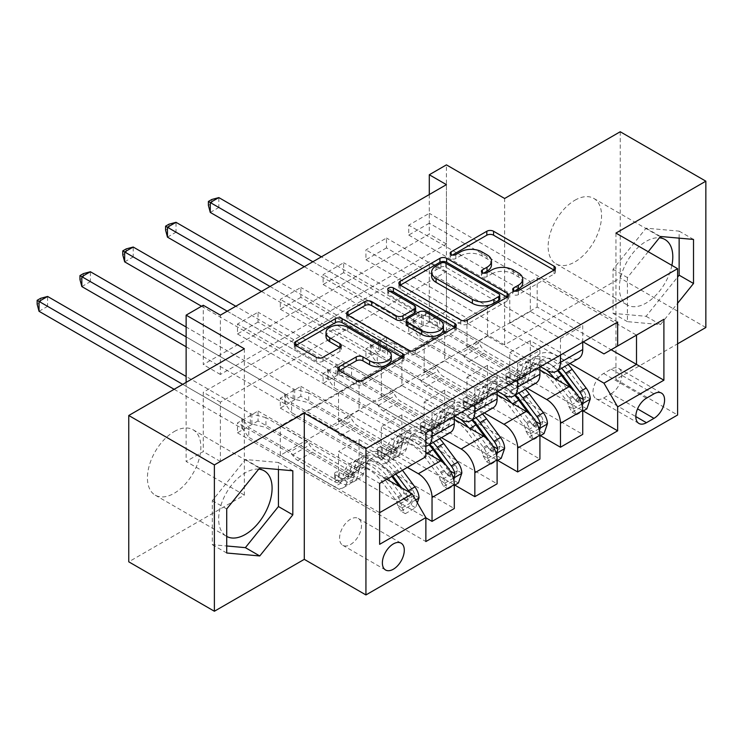 <?xml version="1.0" encoding="UTF-8"?>
<svg xmlns="http://www.w3.org/2000/svg" width="743" height="743" viewBox="0 0 743 743"><rect width="100%" height="100%" fill="white"/><g stroke="black" fill="none" stroke-linecap="round" stroke-linejoin="round"><path stroke-width="0.56" stroke-dasharray="3.71 2.79" d="M514.973 291.154L513.645 291.925A3.325 1.923 0 0 0 512.67 293.281A3.325 1.923 0 0 0 513.645 294.637A3.325 1.923 0 0 0 518.345 294.637L554.064 274.018A4.755 2.749 0 0 0 555.458 272.077A4.755 2.749 0 0 0 554.064 270.136L553.999 270.099M452.441 255.053L451.112 255.824A3.325 1.923 0 0 0 450.137 257.18A3.325 1.923 0 0 0 451.112 258.536A3.325 1.923 0 0 0 455.821 258.536L460.446 255.871L460.446 251.914M483.712 273.108L482.374 273.87A3.325 1.923 0 0 0 481.399 275.226A3.325 1.923 0 0 0 482.374 276.591A3.325 1.923 0 0 0 487.083 276.591L491.708 273.916L491.708 269.969M258.694 469.158A37.782 21.816 120 0 0 245.376 472.734A37.782 21.816 120 0 0 220.699 506.029A37.782 21.816 120 0 0 226.494 536.307A37.782 21.816 120 0 0 226.717 536.427M174.141 431.609A37.782 21.816 -60 0 1 193.031 429.742A37.782 21.816 -60 0 1 198.827 460.01A37.782 21.816 -60 0 1 174.141 493.306A37.782 21.816 -60 0 1 155.25 495.172A37.782 21.816 -60 0 1 149.464 464.904A37.782 21.816 -60 0 1 174.141 431.609M350.52 544.517A15.501 8.944 120 0 0 360.652 530.855A15.501 8.944 120 0 0 358.275 518.438A15.501 8.944 120 0 0 350.52 519.208A15.501 8.944 120 0 0 340.396 532.861A15.501 8.944 120 0 0 342.774 545.288A15.501 8.944 120 0 0 350.52 544.517M671.876 265.381A37.782 21.816 -60 0 1 646.085 303.088A37.782 21.816 -60 0 1 627.194 304.955A37.782 21.816 -60 0 1 621.408 274.687A37.782 21.816 -60 0 1 646.085 241.391A37.782 21.816 -60 0 1 659.403 237.806M574.85 200.266A37.782 21.816 -60 0 1 593.741 198.39A37.782 21.816 -60 0 1 599.527 228.668A37.782 21.816 -60 0 1 574.85 261.954A37.782 21.816 -60 0 1 555.959 263.83A37.782 21.816 -60 0 1 550.173 233.553A37.782 21.816 -60 0 1 574.85 200.266M620.229 131.752L620.229 278.077L504.636 344.808L446.422 311.196L446.422 164.872M705.85 327.505L620.229 278.077M446.422 184.645L446.422 243.964L220.383 374.463L220.383 315.143M429.296 223.197L408.743 235.067L408.743 225.175L429.296 213.315L429.296 223.197L530.326 281.532L530.326 311.391L583.236 341.938M386.481 247.921L365.937 259.781L365.937 249.899L386.481 238.029L386.481 247.921L487.519 306.246L487.519 336.105L540.43 366.652M343.675 272.635L323.121 284.495L323.121 274.613L343.675 262.743L343.675 272.635L444.704 330.96L444.704 360.819L497.615 391.375M300.859 297.349L280.315 309.218L280.315 299.327L300.859 287.467L300.859 297.349L401.898 355.683L401.898 385.543L454.809 416.089M258.053 322.063L237.5 333.932L237.5 324.041L258.053 312.181L258.053 322.063L359.083 380.397L359.083 410.257L418.337 444.463A19.374 11.182 -120 0 0 425.869 446.209M446.422 330.969L220.383 461.468L220.383 402.149L446.422 271.65L446.422 330.969L429.296 321.078L446.422 311.196M429.296 322.072L408.743 333.932L408.743 324.041L429.296 312.181L429.296 322.072L583.236 410.944M386.481 346.786L365.937 358.646L365.937 348.764L386.481 336.895L386.481 346.786L540.43 435.667M343.675 371.5L323.121 383.36L323.121 373.478L343.675 361.618L343.675 371.5L497.615 460.381M300.859 396.214L280.315 408.083L280.315 398.192L300.859 386.332L300.859 396.214L454.809 485.095M258.053 420.937L237.5 432.797L237.5 422.906L258.053 411.046L258.053 420.937L425.869 517.825M244.354 348.764L244.354 495.079L128.762 561.819M244.354 495.079L186.131 461.468L203.257 451.586L203.257 392.258L429.296 261.759L429.296 321.078M220.383 461.468L203.257 451.586M615.947 233.088L615.947 379.413L677.597 343.823M615.947 379.413L677.597 415.003M186.131 382.376L186.131 461.468M429.296 194.527L429.296 234.073L203.257 364.581L203.257 305.262M537.18 307.035L537.18 277.771L280.315 426.073L280.315 455.338L537.18 307.035L611.155 349.749M537.18 277.771L636.5 335.121L603.957 353.9M569.909 363.503L530.326 340.656L509.782 352.516L509.782 382.376L408.743 324.041M280.315 455.338L379.636 512.679L379.636 483.414L280.315 426.073M386.824 479.263L338.539 451.382L338.539 481.241L237.5 422.906M407.378 467.403L359.083 439.522L338.539 451.382M425.869 452.376L381.345 426.668L381.345 456.527L280.315 398.192M441.472 437.655L401.898 414.808L381.345 426.668M454.298 419.349L424.16 401.954L424.16 431.813L323.121 373.478M484.287 412.941L444.704 390.084L424.16 401.954M497.104 394.635L466.966 377.23L466.966 407.09L365.937 348.764M527.093 388.217L487.519 365.37L466.966 377.23M539.92 369.921L509.782 352.516M530.326 311.391L509.782 323.251L569.027 357.457A19.374 11.182 -120 0 0 578.713 358.423M487.519 336.105L466.966 347.965L526.22 382.181A19.374 11.182 -120 0 0 535.907 383.137M444.704 360.819L424.16 372.689L483.405 406.895A19.374 11.182 -120 0 0 493.092 407.851M401.898 385.543L381.345 397.403L440.599 431.609A19.374 11.182 -120 0 0 450.286 432.565M359.083 410.257L338.539 422.117L412.17 464.635L379.636 483.414M446.422 243.964L429.296 234.073M220.383 374.463L203.257 364.581M446.422 271.65L429.296 261.759M220.383 402.149L203.257 392.258M530.326 340.656L530.326 370.516L429.296 312.181M408.743 333.932L582.726 434.376M530.326 370.516L509.782 382.376M365.937 358.646L539.92 459.1M323.121 383.36L497.104 483.814M280.315 408.083L454.298 508.528M237.5 432.797L425.869 541.554M617.656 322.063L429.296 213.315M582.726 342.235L582.726 325.629L408.743 225.175M408.743 235.067L509.782 293.392L509.782 323.251M530.326 281.532L509.782 293.392M425.869 432.797L237.5 324.041M432.036 429.24L432.036 412.625L258.053 312.181M432.036 412.625L454.298 399.771L280.315 299.327M474.842 404.517L474.842 387.911L300.859 287.467M474.842 387.911L497.104 375.057L323.121 274.613M517.657 379.803L517.657 363.197L343.675 262.743M517.657 363.197L539.92 350.343L365.937 249.899M560.463 355.089L560.463 338.474L386.481 238.029M560.463 338.474L582.726 325.629M487.519 365.37L487.519 395.23L386.481 336.895M487.519 395.23L466.966 407.09M539.92 366.949L539.92 350.343M365.937 259.781L466.966 318.115L466.966 347.965M487.519 306.246L466.966 318.115M497.104 391.672L497.104 375.057M323.121 284.495L424.16 342.829L424.16 372.689M444.704 330.96L424.16 342.829M444.704 390.084L444.704 419.944L343.675 361.618M444.704 419.944L424.16 431.813M454.298 416.386L454.298 399.771M280.315 309.218L381.345 367.544L381.345 397.403M401.898 355.683L381.345 367.544M401.898 414.808L401.898 444.658L300.859 386.332M401.898 444.658L381.345 456.527M425.869 456.722L412.17 464.635M237.5 333.932L338.539 392.258L338.539 422.117M359.083 380.397L338.539 392.258M359.083 439.522L359.083 469.381L258.053 411.046M359.083 469.381L338.539 481.241M379.636 544.322L379.636 512.679M611.155 393.651A15.018 8.665 120 0 0 620.962 380.416A15.018 8.665 120 0 0 618.659 368.389A15.018 8.665 120 0 0 611.155 369.132L603.622 373.478A15.018 8.665 120 0 0 593.806 386.713A15.018 8.665 120 0 0 596.109 398.74A15.018 8.665 120 0 0 603.622 397.997L611.155 393.651L637.54 408.882M648.221 251.719L627.417 277.594L627.417 321.654L660.471 324.607L677.597 303.311M504.636 344.808L504.636 198.483M679.139 238.141L679.139 231.129L646.085 228.175L613.04 269.291L613.04 313.351L646.085 316.304L677.597 277.111M646.085 228.175L660.471 236.478M679.139 231.129L693.516 239.432M646.085 316.304L660.471 324.607M613.04 313.351L627.417 321.654M613.04 269.291L627.417 277.594M278.43 469.492L278.43 462.471L245.376 459.518L212.331 500.633L212.331 544.703L226.717 545.984M212.331 544.703L226.717 553.006M212.331 500.633L226.717 508.936M245.376 459.518L259.762 467.821M278.43 462.471L292.816 470.774M522.719 283.046A15.213 8.786 0 0 0 518.261 276.833L518.261 272.876M491.708 273.916A15.213 8.786 0 0 1 513.218 273.916L518.261 276.833M491.457 264.991A15.213 8.786 0 0 0 486.999 258.778L486.999 254.83M460.446 255.871A15.213 8.786 0 0 1 481.956 255.871L486.999 258.778M400.328 285.145L400.263 285.173A4.755 2.749 0 0 0 398.88 287.114A4.755 2.749 0 0 0 400.263 289.055L460.781 323.994A4.755 2.749 0 0 0 467.505 323.994L507.172 301.091A4.755 2.749 0 0 0 508.565 299.15A4.755 2.749 0 0 0 507.172 297.209L507.107 297.172M499.742 299.15A3.325 1.923 0 0 0 498.767 297.794L498.767 293.838M431.618 276.155A15.213 8.786 0 0 1 436.067 269.941L440.943 267.127A3.325 1.923 0 0 1 445.651 267.127L498.767 297.794M454.837 327.357L454.892 327.394A4.755 2.749 0 0 1 456.286 329.335A4.755 2.749 0 0 1 454.892 331.276L415.226 354.179L415.226 350.222M348.058 315.32L347.993 315.357A4.755 2.749 0 0 0 346.6 317.298A4.755 2.749 0 0 0 347.993 319.239L408.501 354.179A4.755 2.749 0 0 0 415.226 354.179M415.616 311.28A4.755 2.749 0 0 0 414.222 309.339L388.673 294.59L388.673 290.634M390.001 291.405A3.325 1.923 0 0 0 387.697 293.234A3.325 1.923 0 0 0 388.673 294.59M443.413 329.233A12.715 7.346 0 0 0 439.68 324.041L439.68 320.084M406.272 324.385A4.755 2.749 0 0 1 407.666 322.443L418.922 315.942A4.755 2.749 0 0 1 425.646 315.942L439.68 324.041M339.319 370.636L339.254 370.673A4.755 2.749 0 0 0 337.861 372.614A4.755 2.749 0 0 0 339.254 374.556L356.231 384.354A4.755 2.749 0 0 0 362.955 384.354L402.622 361.451A4.755 2.749 0 0 0 404.016 359.51A4.755 2.749 0 0 0 402.622 357.569L402.557 357.532M391.301 359.51A12.715 7.346 0 0 0 387.577 354.318L387.577 350.362M326.028 336.514A12.715 7.346 0 0 1 333.886 329.734A12.715 7.346 0 0 1 347.743 331.322L387.577 354.318M295.779 345.504L295.723 345.541A4.755 2.749 0 0 0 294.33 347.483A4.755 2.749 0 0 0 295.723 349.424L316.221 361.256A4.755 2.749 0 0 0 322.945 361.256L339.923 351.458A4.755 2.749 0 0 0 341.316 349.516A4.755 2.749 0 0 0 339.923 347.575L339.857 347.538M590.258 398.982L585.809 396.409A6.538 3.771 -120 0 0 583.719 390.948L569.732 372.262A30.76 17.758 -120 0 0 542.418 359.733A30.76 17.758 -120 0 0 536.845 367.534L530.344 371.296L528.403 378.215A17.674 10.207 60 0 1 525.199 382.701A17.674 10.207 60 0 1 516.357 381.828L510.803 378.624A2.907 1.681 -0 0 0 506.698 378.624A2.907 1.681 -0 0 0 505.844 379.803A2.907 1.681 -0 0 0 506.698 380.992L512.252 384.196A17.674 10.207 -120 0 0 521.084 385.069A17.674 10.207 -120 0 0 524.289 380.592L526.23 373.664L519.729 377.425L517.787 384.345A17.674 10.207 60 0 1 514.583 388.83A17.674 10.207 60 0 1 505.742 387.957L420.046 338.483L420.046 328.592L461.83 352.721L478.956 342.829L480.888 346.173A10.523 6.074 -120 0 0 486.145 351.727L522.868 372.93A11.386 6.576 60 0 0 528.561 373.488A11.386 6.576 60 0 0 530.623 370.608L532.564 363.68A37.048 21.389 -120 0 1 539.269 354.281L532.768 358.042A37.048 21.389 -120 0 0 526.053 367.432L532.564 363.68M546.625 370.228A37.048 21.389 -120 0 0 522.153 364.172A37.048 21.389 -120 0 0 515.438 373.562L521.948 369.81L519.998 376.738A11.386 6.576 60 0 1 517.936 379.617A11.386 6.576 60 0 1 512.252 379.06L506.698 375.847A2.907 1.681 180 0 1 505.844 374.667A2.907 1.681 180 0 1 506.698 373.478A2.907 1.681 180 0 1 510.803 373.478L516.357 376.682A11.386 6.576 -120 0 0 522.05 377.249A11.386 6.576 -120 0 0 524.112 374.361L526.053 367.432M536.845 367.534L534.904 374.463A17.674 10.207 60 0 1 531.7 378.939A17.674 10.207 60 0 1 522.868 378.066L437.172 328.592L423.111 325.137A4.848 2.796 180 0 1 421.587 324.542L218.841 207.483L218.841 197.592M478.956 342.829L437.172 318.71L437.172 328.592M568.126 364.534A37.048 21.389 -120 0 0 539.269 354.281M568.683 406.3L573.132 408.873L576.559 414.808L572.11 412.235L568.683 406.3A6.538 3.771 -120 0 0 566.593 400.83L552.606 382.153A30.76 17.758 -120 0 0 525.301 369.624A30.76 17.758 -120 0 0 519.729 377.425M573.132 408.873A12.835 7.411 -120 0 0 569.036 397.942L555.049 379.264A37.048 21.389 -120 0 0 554.213 378.168M515.438 373.562L513.497 380.49A11.386 6.576 60 0 1 511.435 383.379A11.386 6.576 60 0 1 505.742 382.812L469.019 361.618A10.523 6.074 60 0 1 463.762 356.055L461.83 352.721M576.559 414.808L582.726 411.241M572.11 412.235L582.382 406.3L586.84 408.873M585.809 396.409L582.382 406.3M561.624 368.287A37.048 21.389 -120 0 0 532.768 358.042M530.344 371.296A30.76 17.758 60 0 1 535.917 363.494A30.76 17.758 60 0 1 558.169 370.283M304.286 266.7L413.024 329.483A4.848 2.796 180 0 1 414.055 330.366L420.046 338.483M210.278 212.424L218.841 207.483L211.82 203.433L208.393 205.402M521.948 369.81A37.048 21.389 60 0 1 528.654 360.411A37.048 21.389 60 0 1 557.51 370.664M575.063 391.83L577.218 394.7A6.538 3.771 60 0 1 578.407 396.688L575.611 400.802L574.293 399.056A6.538 3.771 -120 0 0 573.104 397.068L559.107 378.391A30.76 17.758 -120 0 0 531.802 365.862A30.76 17.758 -120 0 0 526.23 373.664M570.856 387.92L575.546 394.18A12.835 7.411 60 0 1 579.224 401.907L580.153 403.43L581.555 403.384M437.172 318.71L423.111 315.246A4.848 2.796 180 0 1 421.587 314.651L321.413 256.818M312.849 261.759L413.024 319.592A4.848 2.796 180 0 1 414.055 320.474L420.046 328.592M211.82 199.477L211.82 203.433M547.452 423.705L542.994 421.132A6.538 3.771 -120 0 0 540.913 415.662L526.917 396.976A30.76 17.758 -120 0 0 499.612 384.456A30.76 17.758 -120 0 0 494.039 392.248L487.529 396.01L485.588 402.938A17.674 10.207 60 0 1 482.383 407.415A17.674 10.207 60 0 1 473.551 406.542L467.997 403.338A2.907 1.681 -0 0 0 463.883 403.338A2.907 1.681 -0 0 0 463.038 404.526A2.907 1.681 -0 0 0 463.883 405.706L469.437 408.91A17.674 10.207 -120 0 0 478.278 409.792A17.674 10.207 -120 0 0 481.483 405.306L483.424 398.378L476.913 402.139L474.972 409.068A17.674 10.207 60 0 1 471.768 413.545A17.674 10.207 60 0 1 462.926 412.671L377.24 363.197L377.24 353.306L419.024 377.435L436.141 367.544L438.073 370.887A10.523 6.074 -120 0 0 443.339 376.441L480.052 397.644A11.386 6.576 60 0 0 485.746 398.211A11.386 6.576 60 0 0 487.807 395.322L489.748 388.394A37.048 21.389 -120 0 1 496.463 379.004L489.953 382.756A37.048 21.389 -120 0 0 483.247 392.155L489.748 388.394M503.81 394.951A37.048 21.389 -120 0 0 479.337 388.886A37.048 21.389 -120 0 0 472.622 398.285L479.133 394.524L477.192 401.452A11.386 6.576 60 0 1 475.13 404.341A11.386 6.576 60 0 1 469.437 403.774L463.883 400.57A2.907 1.681 180 0 1 463.038 399.381A2.907 1.681 180 0 1 463.883 398.192A2.907 1.681 180 0 1 467.997 398.192L473.551 401.396A11.386 6.576 -120 0 0 479.235 401.963A11.386 6.576 -120 0 0 481.297 399.075L483.247 392.155M494.039 392.248L492.098 399.177A17.674 10.207 60 0 1 488.894 403.663A17.674 10.207 60 0 1 480.052 402.78L394.357 353.306L380.305 349.851A4.848 2.796 180 0 1 378.781 349.256L176.026 232.197L176.026 222.315M436.141 367.544L394.357 343.424L394.357 353.306M525.32 389.248A37.048 21.389 -120 0 0 496.463 379.004M525.868 431.014L530.326 433.587L533.753 439.522L529.304 436.949L525.868 431.014A6.538 3.771 -120 0 0 523.787 425.544L509.791 406.867A30.76 17.758 -120 0 0 482.486 394.338A30.76 17.758 -120 0 0 476.913 402.139M530.326 433.587A12.835 7.411 -120 0 0 526.23 422.656L512.233 403.978A37.048 21.389 -120 0 0 511.398 402.892M472.622 398.285L470.681 405.204A11.386 6.576 60 0 1 468.619 408.093A11.386 6.576 60 0 1 462.926 407.526L426.213 386.332A10.523 6.074 60 0 1 420.947 380.778L419.024 377.435M533.753 439.522L539.92 435.965M529.304 436.949L539.576 431.014L544.025 433.587M542.994 421.132L539.576 431.014M518.809 393.01A37.048 21.389 -120 0 0 489.953 382.756M487.529 396.01A30.76 17.758 60 0 1 493.101 388.208A30.76 17.758 60 0 1 515.363 394.997M261.471 291.423L370.218 354.197A4.848 2.796 180 0 1 371.249 355.08L377.24 363.197M167.463 237.138L176.026 232.197L169.005 228.147L165.578 230.126M479.133 394.524A37.048 21.389 60 0 1 485.848 385.134A37.048 21.389 60 0 1 514.704 395.378M532.257 416.544L534.403 419.414A6.538 3.771 60 0 1 535.592 421.402L532.805 425.516L531.486 423.779A6.538 3.771 -120 0 0 530.298 421.792L516.301 403.105A30.76 17.758 -120 0 0 488.996 390.586A30.76 17.758 -120 0 0 483.424 398.378M528.05 412.644L532.74 418.903A12.835 7.411 60 0 1 536.409 426.621L537.347 428.144L538.749 428.098M394.357 343.424L380.305 339.969A4.848 2.796 180 0 1 378.781 339.365L278.597 281.532M270.034 286.473L370.218 344.315A4.848 2.796 180 0 1 371.249 345.198L377.24 353.306M169.005 224.191L169.005 228.147M504.636 448.419L500.188 445.846A6.538 3.771 -120 0 0 498.098 440.376L484.111 421.699A30.76 17.758 -120 0 0 456.796 409.17A30.76 17.758 -120 0 0 451.224 416.972L444.723 420.724L442.782 427.652A17.674 10.207 60 0 1 439.577 432.129A17.674 10.207 60 0 1 430.736 431.256L425.182 428.052A2.907 1.681 -0 0 0 421.077 428.052A2.907 1.681 -0 0 0 420.222 429.24A2.907 1.681 -0 0 0 421.077 430.429L426.631 433.633A17.674 10.207 -120 0 0 435.463 434.506A17.674 10.207 -120 0 0 438.667 430.021L440.608 423.101L434.107 426.853L432.166 433.782A17.674 10.207 60 0 1 428.962 438.259A17.674 10.207 60 0 1 420.12 437.386L334.424 387.911L334.424 378.029L376.209 402.149L393.335 392.267L395.267 395.61A10.523 6.074 -120 0 0 400.523 401.164L437.246 422.358A11.386 6.576 60 0 0 442.939 422.925A11.386 6.576 60 0 0 445.001 420.036L446.942 413.108A37.048 21.389 -120 0 1 453.648 403.718L447.147 407.47A37.048 21.389 -120 0 0 440.432 416.869L446.942 413.108M461.004 419.665A37.048 21.389 -120 0 0 436.531 413.6A37.048 21.389 -120 0 0 429.816 422.999L436.327 419.238L434.376 426.166A11.386 6.576 60 0 1 432.315 429.055A11.386 6.576 60 0 1 426.631 428.488L421.077 425.284A2.907 1.681 180 0 1 420.222 424.095A2.907 1.681 180 0 1 421.077 422.906A2.907 1.681 180 0 1 425.182 422.906L430.736 426.12A11.386 6.576 -120 0 0 436.429 426.677A11.386 6.576 -120 0 0 438.491 423.798L440.432 416.869M451.224 416.972L449.283 423.891A17.674 10.207 60 0 1 446.088 428.377A17.674 10.207 60 0 1 437.246 427.504L351.55 378.029L337.489 374.565A4.848 2.796 180 0 1 335.966 373.97L133.22 256.92L133.22 247.029M393.335 392.267L351.55 368.138L351.55 378.029M482.504 413.962A37.048 21.389 -120 0 0 453.648 403.718M483.061 455.728L487.519 458.301L490.937 464.236L486.489 461.663L483.061 455.728A6.538 3.771 -120 0 0 480.981 450.267L466.985 431.581A30.76 17.758 -120 0 0 439.68 419.052A30.76 17.758 -120 0 0 434.107 426.853M487.519 458.301A12.835 7.411 -120 0 0 483.424 447.37L469.427 428.692A37.048 21.389 -120 0 0 468.592 427.606M429.816 422.999L427.875 429.928A11.386 6.576 60 0 1 425.813 432.807A11.386 6.576 60 0 1 420.12 432.25L383.397 411.046A10.523 6.074 60 0 1 378.141 405.492L376.209 402.149M490.937 464.236L497.104 460.679M486.489 461.663L496.761 455.738L501.219 458.301M500.188 445.846L496.761 455.738M476.003 417.724A37.048 21.389 -120 0 0 447.147 407.47M444.723 420.724A30.76 17.758 60 0 1 450.295 412.922A30.76 17.758 60 0 1 472.548 419.711M201.539 306.246L327.403 378.911A4.848 2.796 180 0 1 328.434 379.794L334.424 387.911M124.657 261.861L133.22 256.92L126.199 252.861L122.771 254.84M436.327 419.238A37.048 21.389 60 0 1 443.032 409.848A37.048 21.389 60 0 1 471.889 420.092M489.442 441.258L491.597 444.138A6.538 3.771 60 0 1 492.785 446.116L489.99 450.239L488.671 448.493A6.538 3.771 -120 0 0 487.482 446.506L473.486 427.829A30.76 17.758 -120 0 0 446.181 415.3A30.76 17.758 -120 0 0 440.608 423.101M485.235 437.358L489.925 443.617A12.835 7.411 60 0 1 493.603 451.335L494.532 452.858L495.934 452.812M351.55 368.138L337.489 364.683A4.848 2.796 180 0 1 335.966 364.089L235.791 306.246M227.228 311.196L327.403 369.03A4.848 2.796 180 0 1 328.434 369.912L334.424 378.029M126.199 248.905L126.199 252.861M461.83 473.133L457.372 470.56A6.538 3.771 -120 0 0 455.292 465.09L441.296 446.413A30.76 17.758 -120 0 0 413.99 433.884A30.76 17.758 -120 0 0 408.418 441.686L401.907 445.438L399.966 452.366A17.674 10.207 60 0 1 396.762 456.852A17.674 10.207 60 0 1 387.93 455.97L382.376 452.766A2.907 1.681 -0 0 0 378.261 452.766A2.907 1.681 -0 0 0 377.416 453.954A2.907 1.681 -0 0 0 378.261 455.143L383.815 458.347A17.674 10.207 -120 0 0 392.657 459.22A17.674 10.207 -120 0 0 395.861 454.744L397.802 447.815L391.292 451.568L389.351 458.496A17.674 10.207 60 0 1 386.146 462.982A17.674 10.207 60 0 1 377.314 462.1L291.618 412.625L291.618 402.743L333.403 426.863L350.52 416.981L352.451 420.324A10.523 6.074 -120 0 0 357.717 425.878L394.431 447.072A11.386 6.576 60 0 0 400.124 447.639A11.386 6.576 60 0 0 402.186 444.751L404.127 437.831A37.048 21.389 -120 0 1 410.842 428.432L404.331 432.194A37.048 21.389 -120 0 0 397.626 441.583L404.127 437.831M444.704 483.024L448.131 488.95L443.682 486.386L440.246 480.452L444.704 483.024A12.835 7.411 -120 0 0 440.608 472.093L426.612 453.406A37.048 21.389 -120 0 0 393.716 438.324A37.048 21.389 -120 0 0 387.001 447.713L393.511 443.961L391.57 450.88A11.386 6.576 60 0 1 389.508 453.769A11.386 6.576 60 0 1 383.815 453.202L378.261 449.998A2.907 1.681 180 0 1 377.416 448.809A2.907 1.681 180 0 1 378.261 447.63A2.907 1.681 180 0 1 382.376 447.63L387.93 450.834A11.386 6.576 -120 0 0 393.614 451.4A11.386 6.576 -120 0 0 395.675 448.512L397.626 441.583M408.418 441.686L406.477 448.614A17.674 10.207 60 0 1 403.273 453.091A17.674 10.207 60 0 1 394.431 452.218L308.744 402.743L294.683 399.288A4.848 2.796 180 0 1 293.16 398.685L90.405 281.634L90.405 271.743M350.52 416.981L308.744 392.852L308.744 402.743M439.698 438.686A37.048 21.389 -120 0 0 410.842 428.432M440.246 480.452A6.538 3.771 -120 0 0 438.166 474.981L424.169 456.295A30.76 17.758 -120 0 0 396.864 443.775A30.76 17.758 -120 0 0 391.292 451.568M387.001 447.713L385.06 454.642A11.386 6.576 60 0 1 382.998 457.53A11.386 6.576 60 0 1 377.314 456.964L340.591 435.76A10.523 6.074 60 0 1 335.325 430.206L333.403 426.863M448.131 488.95L454.298 485.393M443.682 486.386L453.954 480.452L458.403 483.024M457.372 470.56L453.954 480.452M433.188 442.438A37.048 21.389 -120 0 0 404.331 432.194M401.907 445.438A30.76 17.758 60 0 1 407.48 437.646A30.76 17.758 60 0 1 429.742 444.425M186.131 346.786L284.597 403.635A4.848 2.796 180 0 1 285.628 404.517L291.618 412.625M81.841 286.575L90.405 281.634L83.383 277.576L79.956 279.554M393.511 443.961A37.048 21.389 60 0 1 400.226 434.562A37.048 21.389 60 0 1 429.082 444.816M446.636 465.982L448.781 468.852A6.538 3.771 60 0 1 449.97 470.839L447.184 474.953L445.865 473.207A6.538 3.771 -120 0 0 444.676 471.22L430.68 452.543A30.76 17.758 -120 0 0 403.375 440.014A30.76 17.758 -120 0 0 397.802 447.815M442.429 462.072L447.119 468.331A12.835 7.411 60 0 1 450.787 476.049L451.725 477.573L453.128 477.535M308.744 392.852L294.683 389.397A4.848 2.796 180 0 1 293.16 388.803L186.131 327.013M186.131 336.895L284.597 393.744A4.848 2.796 180 0 1 285.628 394.626L291.618 402.743M83.383 273.619L83.383 277.576M419.015 497.847L414.566 495.275A6.538 3.771 -120 0 0 412.476 489.813L398.489 471.127A30.76 17.758 -120 0 0 371.175 458.598A30.76 17.758 -120 0 0 365.612 466.4L359.101 470.161L357.16 477.08A17.674 10.207 60 0 1 353.956 481.566A17.674 10.207 60 0 1 345.114 480.693L339.56 477.489A2.907 1.681 -0 0 0 335.455 477.489A2.907 1.681 -0 0 0 334.601 478.668A2.907 1.681 -0 0 0 335.455 479.857L341.009 483.061A17.674 10.207 -120 0 0 349.842 483.934A17.674 10.207 -120 0 0 353.046 479.458L354.987 472.529L348.486 476.291L346.544 483.21A17.674 10.207 60 0 1 343.34 487.696A17.674 10.207 60 0 1 334.499 486.823L248.803 437.348L248.803 427.457L290.587 451.586L307.713 441.695L309.645 445.038A10.523 6.074 -120 0 0 314.902 450.592L351.625 471.796A11.386 6.576 60 0 0 357.318 472.353A11.386 6.576 60 0 0 359.38 469.474L361.321 462.545A37.048 21.389 -120 0 1 368.026 453.146L361.525 456.908A37.048 21.389 -120 0 0 354.81 466.298L361.321 462.545M401.898 507.738L405.316 513.673L400.867 511.1L397.44 505.166L401.898 507.738A12.835 7.411 -120 0 0 397.802 496.807L383.806 478.13A37.048 21.389 -120 0 0 350.91 463.038A37.048 21.389 -120 0 0 344.195 472.427L350.705 468.675L348.755 475.604A11.386 6.576 60 0 1 346.693 478.483A11.386 6.576 60 0 1 341.009 477.925L335.455 474.712A2.907 1.681 180 0 1 334.601 473.532A2.907 1.681 180 0 1 335.455 472.344A2.907 1.681 180 0 1 339.56 472.344L345.114 475.548A11.386 6.576 -120 0 0 350.807 476.114A11.386 6.576 -120 0 0 352.869 473.226L354.81 466.298M365.612 466.4L363.661 473.328A17.674 10.207 60 0 1 360.466 477.805A17.674 10.207 60 0 1 351.625 476.932L265.929 427.457L251.877 424.002A4.848 2.796 180 0 1 250.345 423.408L47.598 306.348L47.598 296.457M307.713 441.695L265.929 417.575L265.929 427.457M402.437 470.254L400.932 468.239A37.048 21.389 -120 0 0 368.026 453.146M397.44 505.166A6.538 3.771 -120 0 0 395.36 499.695L381.363 481.018A30.76 17.758 -120 0 0 354.058 468.489A30.76 17.758 -120 0 0 348.486 476.291M344.195 472.427L342.254 479.356A11.386 6.576 60 0 1 340.192 482.244A11.386 6.576 60 0 1 334.499 481.678L297.776 460.484A10.523 6.074 60 0 1 292.519 454.93L290.587 451.586M405.316 513.673L415.597 507.738L417.306 502.797M400.867 511.1L411.139 505.166L415.597 507.738M414.566 495.275L411.139 505.166M395.926 474.006L394.422 472A37.048 21.389 -120 0 0 361.525 456.908M359.101 470.161A30.76 17.758 60 0 1 364.674 462.36A30.76 17.758 60 0 1 391.979 474.888L392.713 475.864M174.141 389.295L241.781 428.349A4.848 2.796 180 0 1 242.812 429.231L248.803 437.348M39.035 311.289L47.598 306.348L40.577 302.299L37.15 304.268M350.705 468.675A37.048 21.389 60 0 1 357.411 459.276A37.048 21.389 60 0 1 390.307 474.368L391.821 476.384M401.684 487.845L405.975 493.566A6.538 3.771 60 0 1 407.164 495.553L404.368 499.667L403.05 497.921A6.538 3.771 -120 0 0 401.861 495.943L387.874 477.257A30.76 17.758 -120 0 0 360.559 464.728A30.76 17.758 -120 0 0 354.987 472.529M399.428 486.535L404.303 493.055A12.835 7.411 60 0 1 407.981 500.773L408.91 502.296L410.647 502.045L411.808 500.633L412.086 498.395A12.835 7.411 -120 0 0 409.579 492.405M265.929 417.575L251.877 414.111A4.848 2.796 180 0 1 250.345 413.517L186.131 376.441M182.704 384.354L241.781 418.458A4.848 2.796 180 0 1 242.812 419.34L248.803 427.457M40.577 298.342L40.577 302.299M518.345 294.637L518.345 290.68M455.821 258.536L455.821 254.58M487.083 276.591L487.083 272.635M546.764 370.311L569.027 357.457M503.958 395.025L526.22 382.181M461.143 419.749L483.405 406.895M418.337 444.463L440.599 431.609M611.155 369.132L653.961 393.846M603.622 397.997L635.813 416.582M603.622 373.478L646.429 398.192M513.218 273.916L513.218 269.969M482.374 273.87L482.374 272.635M481.956 255.871L481.956 251.914M451.112 255.824L451.112 254.58M554.064 270.136L554.064 274.018M513.645 291.925L513.645 290.68M460.781 323.994L460.781 320.038M400.263 289.055L400.263 285.173M507.172 297.209L507.172 301.091M467.505 323.994L467.505 320.038M445.651 267.127L445.651 263.171M440.943 267.127L440.943 263.171M436.067 269.941L436.067 265.985M454.892 331.276L454.892 327.394M408.501 354.179L408.501 350.222M347.993 319.239L347.993 315.357M414.222 309.339L414.222 305.382M425.646 315.942L425.646 311.986M418.922 315.942L418.922 311.986M407.666 322.443L407.666 318.487M339.254 370.673L339.254 374.556M347.743 331.322L347.743 327.366M339.923 347.575L339.923 351.458M322.945 361.256L322.945 357.309M316.221 361.256L316.221 357.309M295.723 349.424L295.723 345.541M402.622 357.569L402.622 361.451M362.955 384.354L362.955 380.397M356.231 384.354L356.231 380.397M510.803 373.478L510.803 378.624M573.225 409.021L581.769 404.09M585.725 396.66L568.766 406.449M569.732 372.262L563.222 376.023M516.357 376.682L522.868 372.93M469.019 361.618L486.145 351.727M505.742 382.812L512.252 379.06M522.868 378.066L516.357 381.828M512.252 384.196L505.742 387.957M524.112 374.361L530.623 370.608M513.497 380.49L519.998 376.738M534.904 374.463L528.403 378.215M524.289 380.592L517.787 384.345M555.049 379.264L555.569 378.958M559.107 378.391L552.606 382.153M583.719 390.948L577.218 394.7M569.036 397.942L575.546 394.18M573.104 397.068L566.593 400.83M463.762 356.055L480.888 346.173M423.111 325.137L423.111 315.246M421.587 324.542L421.587 314.651M413.024 329.483L413.024 319.592M414.055 330.366L414.055 320.474M574.293 399.056L579.224 401.907M506.698 375.847L506.698 380.992M467.997 398.192L467.997 403.338M530.409 433.736L538.954 428.804M542.91 421.374L525.96 431.163M526.917 396.976L520.406 400.737M473.551 401.396L480.052 397.644M426.213 386.332L443.339 376.441M462.926 407.526L469.437 403.774M480.052 402.78L473.551 406.542M469.437 408.91L462.926 412.671M481.297 399.075L487.807 395.322M470.681 405.204L477.192 401.452M492.098 399.177L485.588 402.938M481.483 405.306L474.972 409.068M512.233 403.978L512.763 403.672M516.301 403.105L509.791 406.867M540.913 415.662L534.403 419.414M526.23 422.656L532.74 418.903M530.298 421.792L523.787 425.544M420.947 380.778L438.073 370.887M380.305 349.851L380.305 339.969M378.781 349.256L378.781 339.365M370.218 354.197L370.218 344.315M371.249 355.08L371.249 345.198M531.486 423.779L536.409 426.621M463.883 400.57L463.883 405.706M425.182 422.906L425.182 428.052M487.603 458.45L496.148 453.518M500.104 446.097L483.154 455.886M484.111 421.699L477.6 425.451M430.736 426.12L437.246 422.358M383.397 411.046L400.523 401.164M420.12 432.25L426.631 428.488M437.246 427.504L430.736 431.256M426.631 433.633L420.12 437.386M438.491 423.798L445.001 420.036M427.875 429.928L434.376 426.166M449.283 423.891L442.782 427.652M438.667 430.021L432.166 433.782M469.427 428.692L469.947 428.386M473.486 427.829L466.985 431.581M498.098 440.376L491.597 444.138M483.424 447.37L489.925 443.617M487.482 446.506L480.981 450.267M378.141 405.492L395.267 395.61M337.489 374.565L337.489 364.683M335.966 373.97L335.966 364.089M327.403 378.911L327.403 369.03M328.434 379.794L328.434 369.912M488.671 448.493L493.603 451.335M421.077 425.284L421.077 430.429M382.376 447.63L382.376 452.766M444.788 483.173L453.341 478.232M457.289 470.811L440.339 480.6M441.296 446.413L434.785 450.165M387.93 450.834L394.431 447.072M340.591 435.76L357.717 425.878M377.314 456.964L383.815 453.202M394.431 452.218L387.93 455.97M383.815 458.347L377.314 462.1M395.675 448.512L402.186 444.751M385.06 454.642L391.57 450.88M406.477 448.614L399.966 452.366M395.861 454.744L389.351 458.496M426.612 453.406L427.141 453.109M430.68 452.543L424.169 456.295M455.292 465.09L448.781 468.852M440.608 472.093L447.119 468.331M444.676 471.22L438.166 474.981M335.325 430.206L352.451 420.324M294.683 399.288L294.683 389.397M293.16 398.685L293.16 388.803M284.597 403.635L284.597 393.744M285.628 404.517L285.628 394.626M445.865 473.207L450.787 476.049M378.261 449.998L378.261 455.143M339.56 472.344L339.56 477.489M401.982 507.887L415.681 499.974M414.483 495.525L397.533 505.314M394.422 472L400.932 468.239M398.489 471.127L391.979 474.888M345.114 475.548L351.625 471.796M297.776 460.484L314.902 450.592M334.499 481.678L341.009 477.925M351.625 476.932L345.114 480.693M341.009 483.061L334.499 486.823M352.869 473.226L359.38 469.474M342.254 479.356L348.755 475.604M363.661 473.328L357.16 477.08M353.046 479.458L346.544 483.21M383.806 478.13L390.307 474.368M387.874 477.257L381.363 481.018M412.476 489.813L405.975 493.566M397.802 496.807L404.303 493.055M401.861 495.943L395.36 499.695M292.519 454.93L309.645 445.038M251.877 424.002L251.877 414.111M250.345 423.408L250.345 413.517M241.781 428.349L241.781 418.458M242.812 429.231L242.812 419.34M407.164 495.553L412.086 498.395M403.05 497.921L407.981 500.773M335.455 474.712L335.455 479.857M193.031 429.742L264.267 470.867M358.275 518.438L401.081 543.152M593.741 198.39L664.976 239.525M555.959 263.83L627.194 304.955M618.659 368.389L661.474 393.103M596.109 398.74L638.924 423.454M342.774 545.288L385.58 570.002M155.25 495.172L226.494 536.307M481.399 275.226L481.399 271.279M450.137 257.18L450.137 253.224M555.458 272.077L555.458 268.121M512.67 293.281L512.67 289.324M398.88 287.114L398.88 283.167M508.565 299.15L508.565 295.194M346.6 317.298L346.6 313.342M387.697 293.234L387.697 289.278M456.286 329.335L456.286 325.378M341.316 349.516L341.316 345.56M294.33 347.483L294.33 343.526M404.016 359.51L404.016 355.553M337.861 372.614L337.861 368.658M542.418 359.733L535.917 363.494M522.05 377.249L528.561 373.488M511.435 383.379L517.936 379.617M525.199 382.701L531.7 378.939M514.583 388.83L521.084 385.069M528.654 360.411L522.153 364.172M531.802 365.862L525.301 369.624M575.611 400.802L580.153 403.43M505.844 374.667L505.844 379.803M499.612 384.456L493.101 388.208M479.235 401.963L485.746 398.211M468.619 408.093L475.13 404.341M482.383 407.415L488.894 403.663M471.768 413.545L478.278 409.792M485.848 385.134L479.337 388.886M488.996 390.586L482.486 394.338M532.805 425.516L537.347 428.144M463.038 399.381L463.038 404.526M456.796 409.17L450.295 412.922M436.429 426.677L442.939 422.925M425.813 432.807L432.315 429.055M439.577 432.129L446.088 428.377M428.962 438.259L435.463 434.506M443.032 409.848L436.531 413.6M446.181 415.3L439.68 419.052M489.99 450.239L494.532 452.858M420.222 424.095L420.222 429.24M413.99 433.884L407.48 437.646M393.614 451.4L400.124 447.639M382.998 457.53L389.508 453.769M396.762 456.852L403.273 453.091M386.146 462.982L392.657 459.22M400.226 434.562L393.716 438.324M403.375 440.014L396.864 443.775M447.184 474.953L451.725 477.573M377.416 448.809L377.416 453.954M371.175 458.598L364.674 462.36M350.807 476.114L357.318 472.353M340.192 482.244L346.693 478.483M353.956 481.566L360.466 477.805M343.34 487.696L349.842 483.934M357.411 459.276L350.91 463.038M360.559 464.728L354.058 468.489M404.368 499.667L408.91 502.296M334.601 473.532L334.601 478.668"/><path stroke-width="1.11" d="M513.645 290.68A3.325 1.923 0 0 0 518.345 290.68L554.064 270.062A4.755 2.749 0 0 0 555.458 268.121A4.755 2.749 0 0 0 554.064 266.18L493.556 231.249A4.755 2.749 0 0 0 486.832 231.249L451.112 251.868A3.325 1.923 0 0 0 450.137 253.224A3.325 1.923 0 0 0 451.112 254.58A3.325 1.923 0 0 0 455.821 254.58L460.446 251.914A15.213 8.786 0 0 1 481.956 251.914L486.999 254.83A15.213 8.786 0 0 1 491.457 261.034A15.213 8.786 0 0 1 486.999 267.248L482.374 269.913A3.325 1.923 0 0 0 481.399 271.279A3.325 1.923 0 0 0 482.374 272.635A3.325 1.923 0 0 0 487.083 272.635L491.708 269.969A15.213 8.786 0 0 1 513.218 269.969L518.261 272.876A15.213 8.786 0 0 1 522.719 279.089A15.213 8.786 0 0 1 518.261 285.303L513.645 287.968A3.325 1.923 0 0 0 512.67 289.324A3.325 1.923 0 0 0 513.645 290.68L513.645 287.968M226.717 536.427A37.782 21.816 120 0 0 245.376 534.431A37.782 21.816 120 0 0 270.062 501.144A37.782 21.816 120 0 0 264.267 470.867A37.782 21.816 120 0 0 258.694 469.158M393.335 569.231A15.501 8.944 120 0 0 403.458 555.578A15.501 8.944 120 0 0 401.081 543.152A15.501 8.944 120 0 0 393.335 543.922A15.501 8.944 120 0 0 383.212 557.584A15.501 8.944 120 0 0 385.58 570.002A15.501 8.944 120 0 0 393.335 569.231M659.403 237.806A37.782 21.816 -60 0 1 664.976 239.525A37.782 21.816 -60 0 1 671.876 265.381M339.254 366.717A4.755 2.749 0 0 0 337.861 368.658A4.755 2.749 0 0 0 339.254 370.599L356.231 380.397A4.755 2.749 0 0 0 362.955 380.397L402.622 357.494A4.755 2.749 0 0 0 404.016 355.553A4.755 2.749 0 0 0 402.622 353.612L342.114 318.682A4.755 2.749 0 0 0 335.39 318.682L295.723 341.585A4.755 2.749 0 0 0 294.33 343.526A4.755 2.749 0 0 0 295.723 345.467L316.221 357.309A4.755 2.749 0 0 0 322.945 357.309L339.923 347.501A4.755 2.749 0 0 0 341.316 345.56A4.755 2.749 0 0 0 339.923 343.619L329.753 337.749A12.715 7.346 0 0 1 326.028 332.558A12.715 7.346 0 0 1 333.886 325.778A12.715 7.346 0 0 1 347.743 327.366L387.577 350.362A12.715 7.346 0 0 1 391.301 355.553A12.715 7.346 0 0 1 383.453 362.343A12.715 7.346 0 0 1 369.596 360.745L362.955 356.919A4.755 2.749 0 0 0 356.231 356.919L339.254 366.717L339.254 370.599M677.597 343.823L705.85 327.505L705.85 181.181L620.229 131.752L504.636 198.483L446.422 164.872L429.296 174.754L446.422 184.645L220.383 315.143L203.257 305.262L186.131 315.143L186.131 382.376M214.383 464.923L214.383 611.248L304.286 559.349L304.286 413.024L214.383 464.923L128.762 415.495L244.354 348.764L186.131 315.143M304.286 413.024L365.937 448.614L677.597 268.678L677.597 415.003L365.937 594.939L365.937 448.614M705.85 181.181L615.947 233.088L677.597 268.678M460.781 320.038A4.755 2.749 0 0 0 467.505 320.038L507.172 297.135A4.755 2.749 0 0 0 508.565 295.194A4.755 2.749 0 0 0 507.172 293.253L446.664 258.323A4.755 2.749 0 0 0 439.94 258.323L400.263 281.226A4.755 2.749 0 0 0 398.88 283.167A4.755 2.749 0 0 0 400.263 285.108L460.781 320.038M390.001 291.405A3.325 1.923 0 0 1 393.372 291.869L393.372 287.922L454.892 323.437A4.755 2.749 0 0 1 456.286 325.378A4.755 2.749 0 0 1 454.892 327.319L415.226 350.222A4.755 2.749 0 0 1 408.501 350.222L347.993 315.283L347.993 311.401A4.755 2.749 0 0 0 346.6 313.342A4.755 2.749 0 0 0 347.993 315.283M347.993 311.401L364.971 301.602A4.755 2.749 0 0 1 371.695 301.602L396.233 315.766A4.755 2.749 0 0 0 402.957 315.766L414.222 309.264A4.755 2.749 0 0 0 415.616 307.323A4.755 2.749 0 0 0 414.222 305.382L388.673 290.634A3.325 1.923 0 0 1 387.697 289.278A3.325 1.923 0 0 1 389.75 287.504A3.325 1.923 0 0 1 393.372 287.922M214.383 611.248L128.762 561.819L128.762 415.495M653.961 393.846L646.429 398.192A15.018 8.665 120 0 0 636.621 411.427A15.018 8.665 120 0 0 638.924 423.454A15.018 8.665 120 0 0 646.429 422.711L653.961 418.365A15.018 8.665 120 0 0 663.768 405.13A15.018 8.665 120 0 0 661.474 393.103A15.018 8.665 120 0 0 653.961 393.846M583.236 341.938L603.957 353.9L617.656 345.997L617.656 322.063L425.869 432.797L425.869 456.722L379.636 483.414L379.636 544.322L425.869 517.62L425.869 541.554L617.656 430.819L617.656 406.895L603.957 383.165L569.909 363.503M617.656 345.997L663.898 319.295L663.898 380.202L617.656 406.895M304.286 559.349L365.937 594.939M429.296 174.754L429.296 194.527M611.155 349.749L636.5 364.386L636.5 335.121L663.898 319.295M603.957 383.165L636.5 364.386L663.898 380.202M379.636 512.679L412.17 493.9L386.824 479.263M425.869 517.825L432.036 521.382L432.036 497.457A19.374 11.182 -120 0 0 418.337 473.728L407.378 467.403M432.036 521.382L454.298 508.528L454.298 484.603A19.374 11.182 -120 0 0 440.599 460.874L425.869 452.376M454.809 485.095L474.842 496.668L474.842 472.743A19.374 11.182 -120 0 0 461.143 449.013L441.472 437.655M474.842 496.668L497.104 483.814L497.104 459.889A19.374 11.182 -120 0 0 483.405 436.16L454.298 419.349M497.615 460.381L517.657 471.944L517.657 448.02A19.374 11.182 -120 0 0 503.958 424.29L484.287 412.941M517.657 471.944L539.92 459.1L539.92 435.166A19.374 11.182 -120 0 0 526.22 411.446L497.104 394.635M540.43 435.667L560.463 447.23L560.463 423.306A19.374 11.182 -120 0 0 546.764 399.576L527.093 388.217M560.463 447.23L582.726 434.376L582.726 410.452A19.374 11.182 -120 0 0 569.027 386.722L539.92 369.921M540.43 366.652L546.764 370.311A19.374 11.182 -120 0 0 556.451 371.277A19.374 11.182 -120 0 0 560.463 362.408L560.463 355.089M497.615 391.375L503.958 395.025A19.374 11.182 -120 0 0 513.645 395.991A19.374 11.182 -120 0 0 517.657 387.122L517.657 379.803M454.809 416.089L461.143 419.749A19.374 11.182 -120 0 0 470.83 420.705A19.374 11.182 -120 0 0 474.842 411.836L474.842 404.517M583.236 410.944L617.656 430.819M556.451 371.277L578.713 358.423A19.374 11.182 -120 0 0 582.726 349.554L582.726 342.235M513.645 395.991L535.907 383.137A19.374 11.182 -120 0 0 539.92 374.268L539.92 366.949M470.83 420.705L493.092 407.851A19.374 11.182 -120 0 0 497.104 398.982L497.104 391.672M425.869 446.209A19.374 11.182 -120 0 0 428.024 445.419L450.286 432.565A19.374 11.182 -120 0 0 454.298 423.705L454.298 416.386M428.024 445.419A19.374 11.182 -120 0 0 432.036 436.55L432.036 429.24M412.17 493.9L425.869 517.62M677.597 303.311L693.516 283.492L693.516 239.432L660.471 236.478L648.221 251.719M226.717 553.006L259.762 555.959L292.816 514.843L292.816 470.774L259.762 467.821L226.717 508.936L226.717 553.006M677.597 277.111L679.139 275.189L679.139 238.141M679.139 275.189L693.516 283.492M226.717 545.984L245.376 547.647L278.43 506.54L278.43 469.492M278.43 506.54L292.816 514.843M245.376 547.647L259.762 555.959M514.973 291.154L518.261 289.25A15.213 8.786 0 0 0 522.719 283.046L522.719 279.089M491.457 261.034L491.457 264.991A15.213 8.786 0 0 1 486.999 271.204L483.712 273.108M553.999 270.099L493.556 235.197A4.755 2.749 0 0 0 486.832 235.197L452.441 255.053M507.107 297.172L446.664 262.279A4.755 2.749 0 0 0 439.94 262.279L400.328 285.145M498.767 296.559A3.325 1.923 0 0 0 499.742 295.194A3.325 1.923 0 0 0 498.767 293.838L445.651 263.171A3.325 1.923 0 0 0 440.943 263.171L436.067 265.985A15.213 8.786 0 0 0 431.618 272.198A15.213 8.786 0 0 0 436.067 278.411L472.381 299.373A15.213 8.786 0 0 0 493.891 299.373L498.767 296.559L498.767 300.506A3.325 1.923 0 0 0 499.742 299.15L499.742 295.194M431.618 272.198L431.618 276.155A15.213 8.786 0 0 0 436.067 282.359L436.067 278.411M498.767 300.506L493.891 303.32A15.213 8.786 0 0 1 472.381 303.32L436.067 282.359M348.058 315.32L364.971 305.559L364.971 301.602M415.616 307.323L415.616 311.28A4.755 2.749 0 0 1 414.222 313.221L402.957 319.722A4.755 2.749 0 0 1 396.233 319.722L371.695 305.559A4.755 2.749 0 0 0 364.971 305.559M393.372 291.869L454.837 327.357M421.699 330.468A12.715 7.346 0 0 0 435.556 332.065A12.715 7.346 0 0 0 443.413 325.276A12.715 7.346 0 0 0 439.68 320.084L425.646 311.986A4.755 2.749 0 0 0 418.922 311.986L407.666 318.487A4.755 2.749 0 0 0 406.272 320.428A4.755 2.749 0 0 0 407.666 322.369L421.699 330.468L421.699 334.424A12.715 7.346 0 0 0 435.556 336.022A12.715 7.346 0 0 0 443.413 329.233L443.413 325.276M406.272 320.428L406.272 324.385A4.755 2.749 0 0 0 407.666 326.326L407.666 322.369M421.699 334.424L407.666 326.326M391.301 355.553L391.301 359.51A12.715 7.346 0 0 1 383.453 366.299A12.715 7.346 0 0 1 369.596 364.702L362.955 360.875A4.755 2.749 0 0 0 356.231 360.875L339.319 370.636M326.028 332.558L326.028 336.514A12.715 7.346 0 0 0 329.753 341.706L329.753 337.749M339.857 347.538L329.753 341.706M402.557 357.532L342.114 322.638A4.755 2.749 0 0 0 335.39 322.638L295.779 345.504M582.726 411.241L586.84 408.873L590.258 398.982A12.835 7.411 -120 0 0 586.162 388.05L572.175 369.373A37.048 21.389 -120 0 0 568.126 364.534M554.213 378.168A37.048 21.389 -120 0 0 546.625 370.228M581.555 403.384L583.051 401.768L583.329 399.53A12.835 7.411 -120 0 0 579.661 391.812L565.664 373.135A37.048 21.389 -120 0 0 561.624 368.287M558.169 370.283A30.76 17.758 60 0 1 563.222 376.023L575.063 391.83M321.413 256.818L218.841 197.592L210.278 202.542L210.278 212.424L304.286 266.7M557.51 370.664A37.048 21.389 60 0 1 561.55 375.503L570.856 387.92M210.278 212.424L208.393 205.402L208.393 201.455L312.849 261.759M208.393 201.455L211.82 199.477L218.841 197.592M539.92 435.965L544.025 433.587L547.452 423.705A12.835 7.411 -120 0 0 543.356 412.774L529.36 394.087A37.048 21.389 -120 0 0 525.32 389.248M511.398 402.892A37.048 21.389 -120 0 0 503.81 394.951M538.749 428.098L540.235 426.491L540.523 424.244A12.835 7.411 -120 0 0 536.845 416.526L522.849 397.849A37.048 21.389 -120 0 0 518.809 393.01M515.363 394.997A30.76 17.758 60 0 1 520.406 400.737L532.257 416.544M278.597 281.532L176.026 222.315L167.463 227.256L167.463 237.138L261.471 291.423M514.704 395.378A37.048 21.389 60 0 1 518.744 400.217L528.05 412.644M167.463 237.138L165.578 230.126L165.578 226.169L270.034 286.473M165.578 226.169L169.005 224.191L176.026 222.315M497.104 460.679L501.219 458.301L504.636 448.419A12.835 7.411 -120 0 0 500.541 437.488L486.554 418.811A37.048 21.389 -120 0 0 482.504 413.962M468.592 427.606A37.048 21.389 -120 0 0 461.004 419.665M495.934 452.812L497.429 451.205L497.708 448.967A12.835 7.411 -120 0 0 494.039 441.249L480.043 422.563A37.048 21.389 -120 0 0 476.003 417.724M472.548 419.711A30.76 17.758 60 0 1 477.6 425.451L489.442 441.258M235.791 306.246L133.22 247.029L124.657 251.97L124.657 261.861L201.539 306.246M471.889 420.092A37.048 21.389 60 0 1 475.929 424.94L485.235 437.358M124.657 261.861L122.771 254.84L122.771 250.883L227.228 311.196M122.771 250.883L126.199 248.905L133.22 247.029M454.298 485.393L458.403 483.024L461.83 473.133A12.835 7.411 -120 0 0 457.734 462.202L443.738 443.525A37.048 21.389 -120 0 0 439.698 438.686M453.128 477.535L454.623 475.919L454.902 473.681A12.835 7.411 -120 0 0 451.224 465.963L437.228 447.277A37.048 21.389 -120 0 0 433.188 442.438M429.742 444.425A30.76 17.758 60 0 1 434.785 450.165L446.636 465.982M186.131 327.013L90.405 271.743L81.841 276.684L81.841 286.575L186.131 346.786M429.082 444.816A37.048 21.389 60 0 1 433.123 449.654L442.429 462.072M81.841 286.575L79.956 279.554L79.956 275.597L186.131 336.895M79.956 275.597L83.383 273.619L90.405 271.743M417.306 502.797L419.015 497.847A12.835 7.411 -120 0 0 414.919 486.925L402.437 470.254M186.131 376.441L47.598 296.457L39.035 301.407L39.035 311.289L174.141 389.295M409.579 492.405A12.835 7.411 -120 0 0 408.418 490.677L395.926 474.006M392.713 475.864L401.684 487.845M391.821 476.384L399.428 486.535M39.035 311.289L37.15 304.268L37.15 300.321L182.704 384.354M37.15 300.321L40.577 298.342L47.598 296.457M418.337 473.728L440.599 460.874M461.143 449.013L483.405 436.16M503.958 424.29L526.22 411.446M546.764 399.576L569.027 386.722M560.463 362.408L582.726 349.554M560.463 423.306L582.726 410.452M517.657 448.02L539.92 435.166M517.657 387.122L539.92 374.268M474.842 472.743L497.104 459.889M474.842 411.836L497.104 398.982M432.036 497.457L454.298 484.603M432.036 436.55L454.298 423.705M637.54 408.882L653.961 418.365M635.813 416.582L646.429 422.711M518.261 289.25L518.261 285.303M482.374 272.635L482.374 269.913M486.999 271.204L486.999 267.248M451.112 254.58L451.112 251.868M486.832 235.197L486.832 231.249M493.556 235.197L493.556 231.249M554.064 270.062L554.064 266.18M400.263 285.108L400.263 281.226M439.94 262.279L439.94 258.323M446.664 262.279L446.664 258.323M507.172 297.135L507.172 293.253M472.381 303.32L472.381 299.373M493.891 303.32L493.891 299.373M371.695 305.559L371.695 301.602M396.233 319.722L396.233 315.766M402.957 319.722L402.957 315.766M414.222 313.221L414.222 309.264M454.892 327.319L454.892 323.437M356.231 360.875L356.231 356.919M362.955 360.875L362.955 356.919M369.596 364.702L369.596 360.745M339.923 347.501L339.923 343.619M295.723 345.467L295.723 341.585M335.39 322.638L335.39 318.682M342.114 322.638L342.114 318.682M402.622 357.494L402.622 353.612M581.769 404.09L590.174 399.232M565.664 373.135L572.175 369.373M555.569 378.958L561.55 375.503M579.661 391.812L586.162 388.05M578.639 396.827L583.329 399.53M538.954 428.804L547.368 423.947M522.849 397.849L529.36 394.087M512.763 403.672L518.744 400.217M536.845 416.526L543.356 412.774M535.833 421.541L540.523 424.244M496.148 453.518L504.553 448.661M480.043 422.563L486.554 418.811M469.947 428.386L475.929 424.94M494.039 441.249L500.541 437.488M493.018 446.255L497.708 448.967M453.341 478.232L461.747 473.384M437.228 447.277L443.738 443.525M427.141 453.109L433.123 449.654M451.224 465.963L457.734 462.202M450.212 470.969L454.902 473.681M415.681 499.974L418.931 498.098M408.418 490.677L414.919 486.925"/></g></svg>
